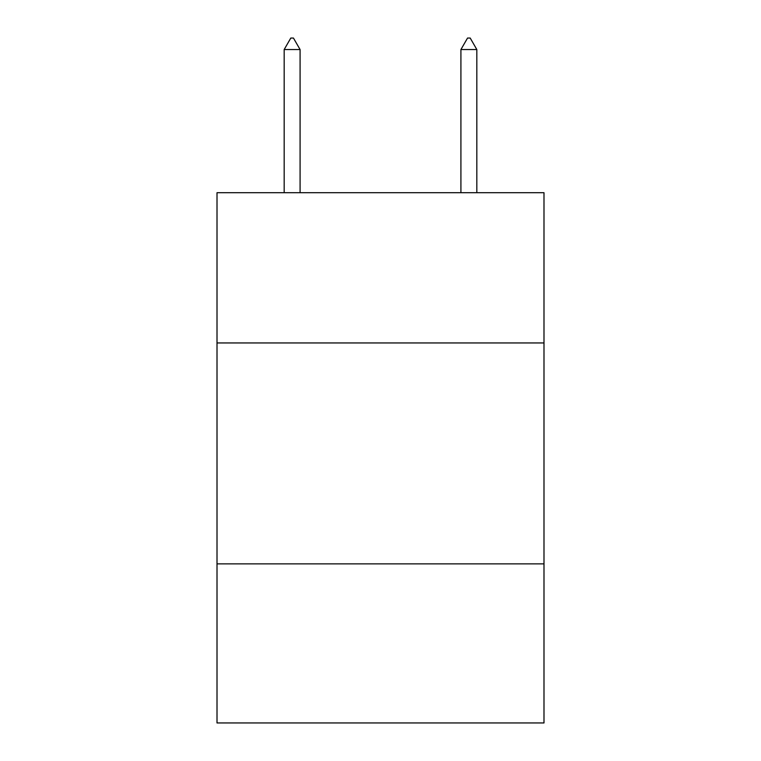 <?xml version="1.0" encoding="UTF-8"?>
<svg xmlns="http://www.w3.org/2000/svg" width="761" height="761" viewBox="0 0 761 761"><rect width="100%" height="100%" fill="white"/><g stroke="black" fill="none" stroke-linecap="round" stroke-linejoin="round"><path stroke-width="1.14" d="M543.991 342.945L543.991 192.704L217.009 192.704L217.009 342.945L543.991 342.945L543.991 722.95L217.009 722.95L217.009 342.945M543.991 563.872L217.009 563.872M300.081 49.541L293.451 38.05L290.797 38.05L284.176 49.541L300.081 49.541L300.081 192.704M284.176 49.541L284.176 192.704M467.549 38.05L470.203 38.05L476.824 49.541L460.919 49.541L467.549 38.05M476.824 192.704L476.824 49.541M460.919 192.704L460.919 49.541"/></g></svg>
